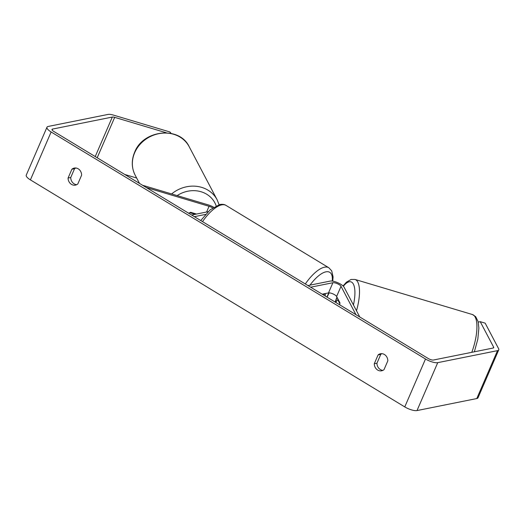 <?xml version="1.0" encoding="UTF-8"?>
<svg xmlns="http://www.w3.org/2000/svg" width="525" height="525" viewBox="0 0 525 525"><rect width="100%" height="100%" fill="white"/><g stroke="black" fill="none" stroke-linecap="round" stroke-linejoin="round"><path stroke-width="0.79" d="M359.769 316.988L344.111 287.241A8.236 2.546 23.4 0 0 337.903 282.778A8.236 2.546 23.4 0 0 330.199 281.085L307.945 285.561M355.943 314.672L341.02 286.315A4.804 1.483 23.4 0 0 337.398 283.717A4.804 1.483 23.4 0 0 332.902 282.726L310.649 287.201M322.16 294.184L328.499 292.911A4.804 1.483 -156.6 0 1 332.994 293.895A4.804 1.483 -156.6 0 1 336.61 296.5L339.938 302.813A6.858 2.336 106.6 0 1 339.668 304.802A6.858 2.336 106.6 0 0 339.846 303.732L337.746 299.742A6.858 2.336 106.6 0 0 335.823 302.466M196.507 214.043L190.687 212.303A6.858 6.09 152.2 0 0 188.731 213.268A6.858 6.09 152.2 0 1 189.722 212.691L195.156 214.318M142.511 185.24L208.333 204.907A8.236 2.546 -156.6 0 1 213.642 207.185M146.337 187.556L209.068 206.299A4.804 1.483 -156.6 0 1 212.605 207.893M208.103 211.713L191.632 215.027M205.537 214.417L194.335 216.668M498.75 349.867L478.019 397.779A9.607 2.966 -156.6 0 1 476.779 398.554L497.51 350.648A9.607 2.966 -156.6 0 0 498.75 349.867A9.607 2.966 -156.6 0 0 498.586 348.639L485.172 323.157L480.224 321.674L493.644 347.163A4.115 1.273 -156.6 0 1 493.71 347.688A4.115 1.273 -156.6 0 1 493.178 348.023L433.407 360.032A4.115 1.273 -156.6 0 1 428.164 358.463L53.799 131.44A4.115 1.273 -156.6 0 1 52.021 129.406A4.115 1.273 -156.6 0 1 52.553 129.071L112.324 117.055A4.115 1.273 -156.6 0 1 114.686 117.351L166.405 132.805M381.846 353.673A6.858 5.959 -101.4 0 0 380.756 354.395L376.943 363.208A6.858 5.959 -101.4 0 0 382.922 370.368M76.722 184.675A6.858 5.959 78.6 0 1 70.737 177.516L74.557 168.702A6.858 5.959 78.6 0 1 75.646 167.987M71.892 169.24A6.858 5.959 78.6 0 1 74.274 168.072A6.858 5.959 78.6 0 1 78.218 168.814A6.858 5.959 78.6 0 1 81.624 175.147L77.812 183.96A6.858 5.959 78.6 0 1 75.423 185.122A6.858 5.959 78.6 0 1 68.073 178.054L71.892 169.24L74.557 168.702M384.425 354.5A6.858 5.959 -101.4 0 0 380.481 353.765A6.858 5.959 -101.4 0 0 378.092 354.926L374.279 363.74A6.858 5.959 -101.4 0 0 381.629 370.808A6.858 5.959 -101.4 0 0 384.018 369.646L387.831 360.833A6.858 5.959 -101.4 0 0 384.425 354.5M380.756 354.395L378.092 354.926M476.779 398.554L417.008 410.563A9.607 2.966 -156.6 0 1 404.768 406.908L30.404 179.885A9.607 2.966 -156.6 0 1 26.25 175.133L46.981 127.221A9.607 2.966 -156.6 0 1 48.221 126.446L107.993 114.437A9.607 2.966 -156.6 0 1 113.512 115.119L169.897 131.965L171.202 133.442M497.51 350.648L437.738 362.657A9.607 2.966 -156.6 0 1 425.499 359.002L51.135 131.978A9.607 2.966 -156.6 0 1 46.981 127.221M75.134 168.276L76.223 168.052M170.612 133.317L169.897 131.965M124.733 174.457L136.664 178.021M480.224 321.674L478.236 322.12M376.943 363.208L374.279 363.74M70.737 177.516L68.073 178.054M338.428 299.946L337.746 299.742M324.614 293.692L325.29 294.098L322.842 294.591M325.139 295.988A6.858 2.651 121.2 0 0 325.29 294.098M336.61 296.5L341.02 286.315M328.499 292.911L332.902 282.726M206.594 212.015L209.068 206.299M134.676 152.729A30.529 27.11 -27.8 0 1 161.582 133.252A30.529 27.11 -27.8 0 1 189.197 146.724C179.484 125.744 143.023 129.78 134.617 152.289C131.329 160.23 131.513 167.856 135.161 175.166A30.529 27.11 -27.8 0 1 134.676 152.729M189.197 146.724L217.133 199.789A30.529 27.11 152.2 0 0 171.623 193.935M177.148 195.589A27.103 24.065 -27.8 0 1 216.123 205.767M404.768 406.908L425.499 359.002M30.404 179.885L51.135 131.978M97.197 157.756L114.686 117.351M95.228 156.562L112.324 117.055M52.139 130.023L52.553 129.071M493.283 347.996L493.644 347.163M417.008 410.563L437.738 362.657M337.083 297.386A27.103 9.24 -73.4 0 0 335.272 302.131M471.791 352.321A30.529 10.408 -73.4 0 0 472.421 314.534L354.992 279.444A30.529 10.408 106.6 0 1 356.495 310.761M353.437 304.959A27.103 9.24 -73.4 0 0 343.363 286.256M305.314 283.966A30.529 11.812 -58.8 0 1 324.516 267.199A30.529 11.812 -58.8 0 1 328.814 267.743L331.695 270.834L333.08 276.859L332.758 281.157M326.852 297.025A27.103 10.48 121.2 0 0 328.834 292.865M332.233 281.078A27.103 10.48 121.2 0 0 325.927 271.838A27.103 10.48 121.2 0 0 309.993 285.147M328.814 267.743L226.026 205.413A30.529 11.812 121.2 0 0 221.727 204.868A30.529 11.812 121.2 0 0 202.525 221.629M217.133 199.789L219.069 204.658M139.499 183.409L135.161 175.166M335.094 302.026L336.945 297.13M354.992 279.444L351.12 279.438L346.388 282.214L343.061 285.961M472.421 314.534L475.67 316.647L478.098 321.569L478.879 328.04L477.829 339.104L474.37 351.803M329.155 292.865L327.082 297.17M226.026 205.413C224.549 204.389 222.456 204.087 219.758 204.501L210.164 209.823L200.734 220.546"/></g></svg>
